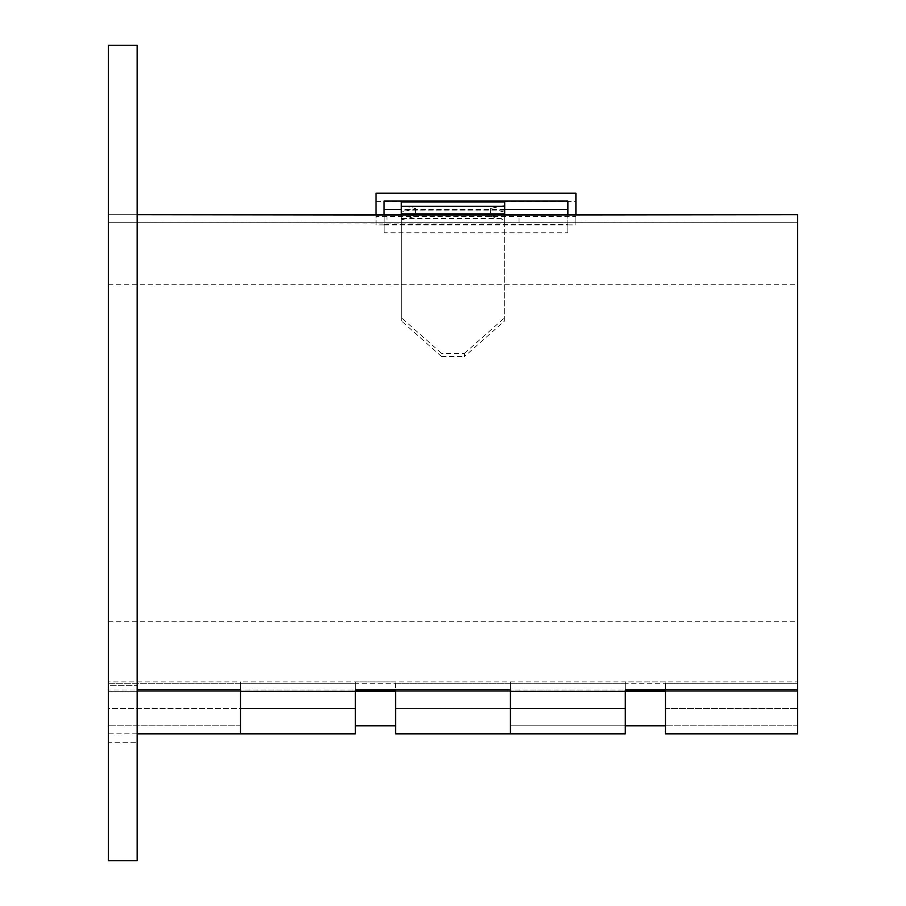 <?xml version="1.0" encoding="UTF-8"?>
<svg xmlns="http://www.w3.org/2000/svg" width="906" height="906" viewBox="0 0 906 906"><rect width="100%" height="100%" fill="white"/><g stroke="black" fill="none" stroke-linecap="round" stroke-linejoin="round"><path stroke-width="0.68" stroke-dasharray="4.53 3.4" d="M108.426 45.3L108.426 214.745L137.146 214.745L137.146 860.7L108.426 860.7L108.426 45.3L108.426 685.717L137.146 685.717L108.426 685.717L108.426 742.693L137.146 742.693L108.426 742.693L108.426 860.7L108.426 214.745L137.146 214.745L137.146 860.7L137.146 45.3M625.287 683.283L510.429 683.283L510.429 733.826L510.429 681.901L510.429 689.987L625.287 689.987L625.287 681.901L625.287 733.826M625.287 708.56L625.287 691.323L625.287 708.56L510.429 708.56L510.429 691.323L625.287 691.323L510.429 691.323L510.429 725.785L510.429 708.56L395.571 708.56L395.571 725.785L395.571 681.901L395.571 683.283L510.429 683.283L510.429 681.901L355.367 681.901L355.367 733.826M355.367 683.283L240.52 683.283L240.52 733.826L240.52 681.901L240.52 689.987L355.367 689.987L355.367 681.901M355.367 708.56L355.367 691.323L355.367 708.56L240.52 708.56L240.52 691.323L355.367 691.323L240.52 691.323L240.52 725.785L240.52 708.56L108.426 708.56L108.426 733.826L108.426 683.283L240.52 683.283L240.52 681.901L108.426 681.901L108.426 689.987L137.146 689.987M625.287 691.323L395.571 691.323L510.429 691.323L395.571 691.323L395.571 708.56L395.571 691.323L510.429 691.323L510.429 681.901L665.48 681.901L665.48 683.283L797.574 683.283L797.574 689.987L797.574 681.901L625.287 681.901M797.574 681.901L797.574 214.677L797.574 691.323L665.48 691.323L665.48 681.901M401.313 214.994L401.313 223.023L797.574 222.717L108.426 222.717L401.313 223.023L401.313 209.977L401.313 213.465L415.673 216.262L401.313 219.875L401.313 320.86L401.313 317.666L441.516 353.351L441.516 356.511L401.313 320.86M108.426 681.901L108.426 214.677L137.146 214.677L108.426 214.677L108.426 708.56L108.426 691.323L240.52 691.323L108.426 691.323L108.426 725.785L108.426 708.56L240.52 708.56M108.426 689.987L108.426 214.677L108.426 683.283L108.426 222.717L797.574 222.717L797.574 214.677M441.516 356.511L464.484 356.511L464.484 353.351L441.516 353.351M401.313 317.666L401.313 212.174L415.673 208.437L401.313 205.537L401.313 201.936L401.313 209.977L504.687 209.977L504.687 201.936L504.687 205.537L490.327 208.437L504.687 212.174L504.687 320.86L464.484 356.511M464.484 353.351L504.687 317.666M401.313 219.875L401.313 212.174M401.313 213.465L401.313 205.537M504.687 320.86L504.687 219.875L490.327 216.262L504.687 213.465L504.687 209.977L401.313 209.977L401.313 201.936M504.687 213.465L504.687 205.537M504.687 219.875L504.687 212.174M504.687 201.936L504.687 206.341M401.313 206.341L401.313 210.962L504.687 210.962L504.687 222.876L504.687 214.847M504.687 213.873L504.687 218.482L401.313 218.482L401.313 213.873M401.313 214.847L401.313 222.876L504.687 223.023L504.687 214.994M519.047 223.023L519.047 214.994M386.953 214.994L386.953 223.023M386.953 214.677L386.953 222.717M519.047 222.717L519.047 214.677M384.087 224.428L567.858 224.428L567.858 232.785L384.087 232.785L384.087 214.677M384.087 232.785L384.087 224.892L567.858 224.892L567.858 201.098M384.087 201.098L384.087 224.892L376.047 224.892L376.047 201.585L575.899 201.585L575.899 224.892L575.899 216.534L376.047 216.534L376.047 224.892M567.858 232.785L567.858 224.892L575.899 224.892M567.858 224.428L567.858 214.677M504.687 209.456L401.313 209.456M575.899 214.677L575.899 216.534M376.047 214.677L376.047 216.534M376.047 193.227L376.047 201.585M575.899 201.585L575.899 193.227M108.426 222.717L108.426 725.785L108.426 691.323L240.52 691.323L240.52 681.901L395.571 681.901M108.426 683.283L797.574 683.283L797.574 222.717L797.574 691.323L665.48 691.323L665.48 725.785L665.48 691.323L797.574 691.323L797.574 733.826M395.571 683.283L395.571 689.987M395.571 733.826L395.571 708.56L510.429 708.56M665.48 733.826L665.48 691.323L797.574 691.323L797.574 725.785L797.574 691.323M665.48 683.283L665.48 689.987M504.687 214.677L401.313 214.677M797.574 683.283L797.574 222.717M665.48 708.56L797.574 708.56L665.48 708.56M240.52 725.785L108.426 725.785L240.52 725.785M415.673 208.437L415.673 216.262M490.327 208.437L490.327 216.262M510.429 725.785L625.287 725.785L510.429 725.785M137.146 733.826L108.426 733.826M797.574 725.785L665.48 725.785L797.574 725.785M108.426 691.323L355.367 691.323M108.426 621.267L797.574 621.267M108.426 284.733L797.574 284.733"/><path stroke-width="1.36" d="M108.426 45.3L108.426 860.7L137.146 860.7L137.146 45.3L108.426 45.3L137.146 45.3M665.48 691.323L510.429 691.323L510.429 733.826L625.287 733.826L625.287 689.987L797.574 689.987L797.574 214.677L504.687 214.677M395.571 691.323L240.52 691.323L240.52 733.826L355.367 733.826L355.367 689.987L510.429 689.987L510.429 733.826L395.571 733.826L395.571 689.987L355.367 689.987M137.146 689.987L240.52 689.987L240.52 733.826L137.146 733.826M797.574 214.677L504.687 214.994L504.687 201.936L401.313 201.936L401.313 214.994L137.146 214.677L401.313 214.677M401.313 201.936L504.687 201.936M384.087 214.677L384.087 201.098L567.858 201.098L567.858 214.677M567.858 209.456L504.687 209.456M401.313 209.456L384.087 209.456M376.047 214.677L376.047 193.227L575.899 193.227L575.899 214.677M625.287 689.987L665.48 689.987L665.48 733.826L797.574 733.826L797.574 689.987M355.367 708.56L240.52 708.56M625.287 708.56L510.429 708.56M504.687 206.341L401.313 206.341M401.313 213.873L504.687 213.873M504.687 214.847L401.313 214.847M504.687 214.994L401.313 214.994M355.367 725.785L395.571 725.785M625.287 725.785L665.48 725.785"/></g></svg>
